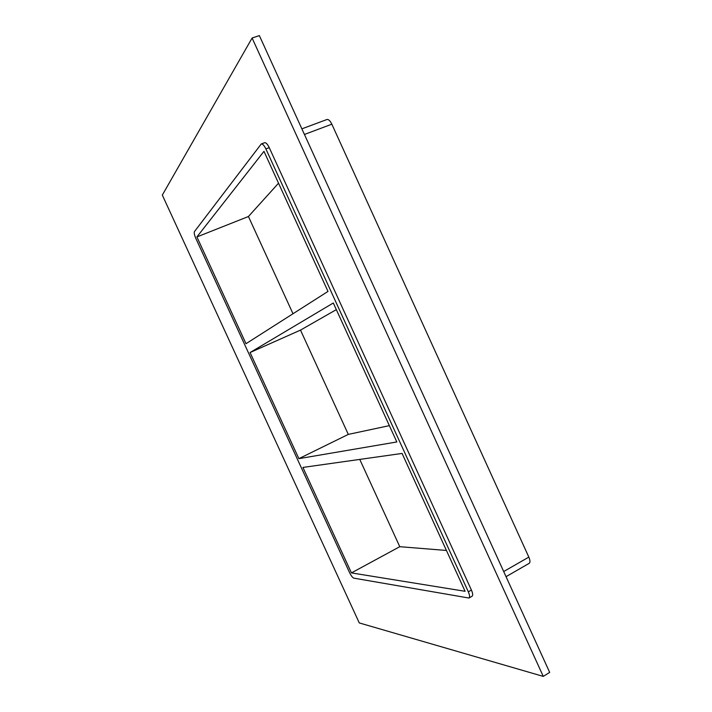 <?xml version="1.0" encoding="UTF-8"?>
<svg xmlns="http://www.w3.org/2000/svg" width="712" height="712" viewBox="0 0 712 712"><rect width="100%" height="100%" fill="white"/><g stroke="black" fill="none" stroke-linecap="round" stroke-linejoin="round"><path stroke-width="1.07" d="M348.302 434.4L298.88 458.653L396.824 441.956L333.296 302.992L250.072 352.538L300.5 330.11L348.302 434.4L389.357 425.634M351.434 572.902L465.096 591.298L402.075 453.437L302.92 467.428L351.434 572.902L399.77 546.691L446.424 550.456M298.88 458.653L250.072 352.538M359.765 459.409L399.77 546.691M196.904 236.936L246.005 343.7L328.001 291.422L263.974 151.345L196.904 236.936L248.435 216.51L292.997 313.743M336.331 309.631L300.5 330.11M252.101 38.021L259.364 35.6L549.682 672.404L543.274 676.4L359.275 622.929L162.318 195.088L252.101 38.021L543.274 676.4M269.252 147.642C267.543 144.144 265.994 142.507 264.597 142.729L261.242 143.984C262.621 143.762 264.17 145.399 265.879 148.915L269.252 147.642L471.415 590.052L468.327 591.823C469.742 595.134 469.964 597.208 468.977 598.036L353.837 578.144C352.547 577.628 351.123 575.777 349.565 572.599L195.8 238.342C194.385 235.04 193.94 232.797 194.447 231.605L261.242 143.984M468.977 598.036L472.056 596.264C473.053 595.428 472.839 593.354 471.415 590.052M278.534 183.198L248.435 216.51M506.036 576.676L529.176 563.343C530.324 562.427 530.209 560.344 528.829 557.104L503.696 571.531M468.327 591.823L265.879 148.915M304.442 134.461L331.837 124.191C330.154 120.773 328.535 119.207 326.977 119.5L301.879 128.845M331.837 124.191L528.829 557.104"/></g></svg>
